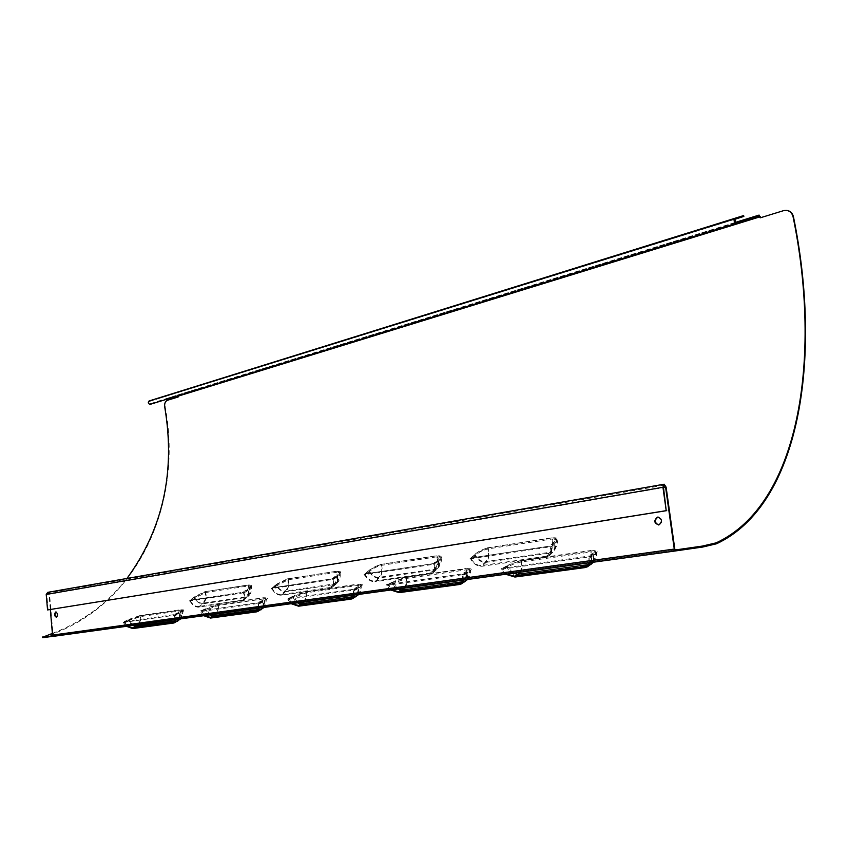 <?xml version="1.0" encoding="UTF-8"?>
<svg xmlns="http://www.w3.org/2000/svg" width="848" height="848" viewBox="0 0 848 848"><rect width="100%" height="100%" fill="white"/><g stroke="black" fill="none" stroke-linecap="round" stroke-linejoin="round"><path stroke-width="0.64" stroke-dasharray="4.24 3.18" d="M551.518 546.631L555.048 543.727L556.882 539.604L552.504 538.957L552.652 537.823C558.217 537.452 559.182 539.105 555.525 542.794L551.518 546.631L550.023 546.854L549.695 546.101L470.884 557.963L475.792 553.553L471.202 558.684C473.767 563.39 477.265 565.68 481.728 565.542L485.777 561.652C481.325 561.8 477.827 559.532 475.283 554.836M551.211 546.769L555.048 543.727C556.034 547.024 555.525 549.621 553.532 551.529L550.288 552.981C553.034 549.631 553.765 544.957 552.504 538.957L488.257 548.879C482.819 550.066 478.431 552.377 475.103 555.832L470.947 559.553L469.845 558.885L474.011 555.186C477.636 551.656 482.438 549.197 488.427 547.787L552.652 537.823M551.052 547.585C552.101 550.946 551.613 553.596 549.589 555.535L546.345 556.977L482.046 566.263C477.551 566.464 473.862 564.227 470.947 559.553M488.427 547.787L488.257 548.879C489.688 554.613 488.967 559.108 486.095 562.372L482.046 566.263M438.692 561.344C439.741 564.535 439.349 566.994 437.526 568.722C440.886 564.736 442.031 560.91 440.939 557.263L438.692 561.344L435.236 563.358C442.55 558.45 443.366 555.885 437.663 555.663L437.483 556.723L381.6 565.362C376.798 566.422 372.664 568.584 369.209 571.87L364.947 575.4L363.94 574.774L368.223 571.255C371.975 567.906 376.501 565.595 381.791 564.333L437.663 555.663M440.939 557.263L437.483 556.723C438.67 562.319 437.822 566.687 434.95 569.856L379.141 578.018L374.964 581.707C371.032 581.855 367.693 579.756 364.947 575.4M381.791 564.333L381.6 565.362C382.925 570.715 382.109 574.933 379.141 578.018C375.261 578.188 371.954 576.142 369.209 571.87L368.223 571.255M333.434 579.343L337.419 576.682L339.984 572.654L337.228 572.22L337.43 571.213C341.511 571.011 341.606 572.57 337.716 575.887L333.434 579.343L332.003 578.855L271.964 587.897L272.261 588.523C274.614 592.635 277.508 594.66 280.953 594.596L285.204 591.098C281.759 591.162 278.865 589.148 276.533 585.046L272.261 588.523L332.299 579.513L336.529 575.93L338.776 571.605L336.264 571.287C337.896 576.555 337.197 580.763 334.154 583.912L285.204 591.098C288.267 588.035 288.998 583.954 287.408 578.866L277.084 583.912L276.533 585.046M333.243 579.428L337.515 575.972L337.419 576.682C338.5 579.767 338.204 582.099 336.529 583.668L334.462 584.558C337.419 581.558 338.341 577.446 337.228 572.22L288.172 579.788L276.459 585.915L272.134 589.275L271.222 588.682L275.568 585.332L288.384 578.824L337.43 571.213M333.137 580.149C334.282 583.297 334.006 585.671 332.31 587.261L330.254 588.162L281.26 595.222C277.784 595.338 274.741 593.346 272.134 589.275M288.384 578.824L288.172 579.788C289.412 584.813 288.521 588.788 285.5 591.724L281.26 595.222M555.472 538.332C557.051 543.144 556.203 547.342 552.938 550.903L549.96 552.228L546.017 556.235L548.985 554.91C551.02 552.928 551.359 550.235 550.023 546.854L553.988 542.868L555.472 538.332L551.497 537.876C553.299 543.928 552.779 548.709 549.96 552.228L485.777 561.652C488.681 558.238 489.254 553.627 487.505 547.808L475.792 553.553M546.017 556.235L481.728 565.542M469.845 558.885L550.023 546.854M430.508 572.951L374.646 581.039L378.833 577.35C381.833 574.128 382.501 569.792 380.837 564.365L436.497 555.726C438.215 561.355 437.589 565.839 434.632 569.167L430.508 572.951L432.862 571.923C434.706 570.132 434.96 567.588 433.604 564.323L434.197 564.227C435.681 567.8 435.416 570.556 433.402 572.517L430.826 573.651L374.964 581.707M434.197 564.227L435.236 563.358M363.94 574.774L365.128 574.594C367.576 578.983 370.746 581.134 374.646 581.039M338.776 571.605C340.239 576.068 339.327 579.894 336.041 583.095L329.946 587.516L331.833 586.699C333.508 585.067 333.667 582.671 332.299 579.513M329.946 587.516L280.953 594.596M271.222 588.682L272.261 588.523M487.505 547.808L551.497 537.876M380.837 564.365L369.866 569.739L365.128 574.594L433.604 564.323L433.286 563.613L364.82 573.916L365.128 574.594M369.325 570.948C371.763 575.315 374.933 577.456 378.833 577.35L434.632 569.167L436.985 568.128C438.829 566.337 439.084 563.803 437.727 560.549L439.635 556.108L436.497 555.726M287.408 578.866L336.264 571.287M470.884 557.963L471.202 558.684M470.873 557.963L549.695 546.101L554.465 541.533M369.866 569.739L364.81 573.926L433.275 563.623L438.246 559.288M277.084 583.912L271.964 587.897L331.992 578.866L337.08 574.743M505.684 574.255L501.263 569.294L501.009 568.467L502.8 568.086L506.786 574.107M590.706 564.673L588.024 565.584C591.257 562.966 592.508 558.397 591.787 551.868L521.849 561.895C515.923 562.977 511.026 564.821 507.136 567.407L506.044 566.644L501.263 569.294L590.208 556.776L589.763 557.751L594.183 555.101L596.504 552.143L591.787 551.868L592.063 550.755C598.105 550.246 599.017 551.348 594.808 554.041L590.208 556.776L589.932 555.906L501.009 568.467M589.763 557.751L590.017 562.68M589.212 562.786L588.618 555.959L589.932 555.906M390.864 590.017L386.815 585.396L386.561 584.632L388.161 584.283L391.84 589.879M464.672 581.951L462.658 582.608C466.04 580.127 467.428 575.856 466.824 569.792L406.521 578.442L392.688 583.583L391.723 582.862L386.815 585.396L463.379 574.615L463.061 575.506L467.683 572.983L470.492 570.036L466.824 569.792L467.142 568.754C472.23 568.351 472.58 569.443 468.191 572.018L463.379 574.615L463.125 573.82L386.561 584.632M463.061 575.506L463.474 580.053M462.817 580.138L462.054 573.842L463.125 573.82M291.15 603.702L287.408 599.377L287.165 598.667L288.617 598.349L292.03 603.585M355.853 596.854L354.39 597.299C357.856 594.946 359.34 590.939 358.821 585.279L306.287 592.816L293.238 597.639L292.369 596.971L287.408 599.377L354.019 590.007L353.796 590.823L358.513 588.417L361.704 585.491L358.821 585.279L359.16 584.304C363.495 583.996 363.421 585.067 358.927 587.516L354.019 590.007L353.775 589.265L287.165 598.667M353.796 590.823L354.316 595.031M353.775 595.105L352.895 589.275L353.775 589.265M203.732 615.701L200.266 611.641L200.043 610.973L201.347 610.687L204.538 615.595M261.025 609.818L259.944 610.125C263.452 607.889 264.979 604.115 264.534 598.805L218.36 605.43L206.011 609.966L205.237 609.33L200.266 611.641L258.735 603.416L258.598 604.168L263.346 601.868L266.844 598.985L264.534 598.805L264.883 597.882C268.615 597.649 268.222 598.699 263.696 601.031L258.735 603.416L258.513 602.716L200.043 610.973M258.598 604.168L259.202 608.09M258.746 608.154L257.781 602.705L258.513 602.716M506.044 566.644C510.242 564.058 515.616 562.118 522.145 560.825L521.849 561.895C522.728 568.128 521.478 572.527 518.107 575.071C513.347 575.241 509.69 572.686 507.136 567.407L502.546 569.973M502.8 568.086L508.122 565.097L507.443 566.273L503.055 568.891M391.723 582.862L406.849 577.435L406.521 578.442C407.273 584.251 405.906 588.364 402.418 590.78C398.295 590.897 395.051 588.491 392.688 583.583L387.981 586.032M388.161 584.283L393.642 581.431L388.405 585.035M292.369 596.971L306.626 591.872L306.287 592.816C306.934 598.253 305.481 602.122 301.952 604.423C298.337 604.497 295.433 602.228 293.238 597.639L288.468 599.981M288.617 598.349L294.15 595.625L288.85 599.048M205.237 609.33L218.71 604.539L218.36 605.43C218.922 610.539 217.427 614.185 213.876 616.369C210.686 616.411 208.067 614.281 206.011 609.966L201.241 612.214M201.347 610.687L206.891 608.08L201.57 611.344M519.803 572.315C521.711 569.156 522.167 565.234 521.181 560.549L508.122 565.097M521.181 560.549L590.844 550.5C591.999 556.193 591.332 560.623 588.851 563.793M588.395 564.609L590.388 563.793C593.346 561.662 594.257 558.429 593.134 554.104L595.19 550.691L590.844 550.5M404.199 588.183C406.213 585.215 406.754 581.558 405.842 577.202L393.642 581.431M405.842 577.202L465.912 568.531C467.057 574.753 465.891 579.184 462.404 581.813L462.096 581.993M462.192 581.834L464.439 581.092C467.089 579.205 467.863 576.184 466.75 572.05L469.283 568.701L465.912 568.531M303.775 601.974C305.852 599.176 306.457 595.741 305.609 591.66L294.15 595.625M305.609 591.66L357.93 584.113C358.98 589.922 357.718 594.066 354.146 596.557L353.022 597.172M353.319 596.674L355.757 596.006C358.132 594.31 358.768 591.491 357.676 587.547L360.591 584.261L357.93 584.113M215.731 614.058C217.83 611.408 218.487 608.175 217.692 604.348L206.891 608.08M217.692 604.348L263.675 597.713C264.64 603.151 263.315 607.062 259.711 609.426L258.036 610.295M258.428 609.606L261.004 608.991C263.134 607.465 263.664 604.815 262.594 601.052L265.806 597.84L263.675 597.713M593.78 552.875L588.618 555.959M467.439 570.905L462.054 573.842M358.397 586.466L352.895 589.275M263.325 600.024L257.781 602.705M244.362 592.71L248.453 590.155L251.294 586.201L249.058 585.841L249.27 584.897C252.821 584.749 252.619 586.254 248.687 589.413L244.362 592.71L243.069 592.243L190.016 600.225L190.302 600.819C192.549 604.677 195.21 606.596 198.273 606.564L202.545 603.235C199.471 603.267 196.821 601.359 194.584 597.511L190.302 600.819L243.365 592.858L247.637 589.445L250.16 585.226L248.125 584.961C249.683 589.911 248.92 593.886 245.846 596.875L202.545 603.235C205.629 600.32 206.414 596.462 204.887 591.671L195.146 596.43L194.584 597.511M244.203 592.773L248.453 590.155C249.566 593.134 249.354 595.338 247.828 596.759L246.143 597.48C249.142 594.628 250.107 590.749 249.058 585.841L205.651 592.54L194.552 598.317L190.217 601.518L189.38 600.956L193.726 597.766L205.873 591.628L249.27 584.897M244.139 593.462C245.305 596.494 245.114 598.741 243.567 600.193L198.57 607.157C195.485 607.232 192.697 605.355 190.217 601.518M205.873 591.628L205.651 592.54C206.817 597.268 205.873 601.031 202.842 603.818L198.57 607.157M250.16 585.226C251.57 589.519 250.648 593.187 247.383 596.218L243.122 599.642C244.659 598.158 244.733 595.9 243.365 592.858M241.585 600.299L198.273 606.564M189.38 600.956L190.302 600.819M204.887 591.671L248.125 584.961M195.146 596.43L190.005 600.236L243.069 592.243L248.199 588.321M126.49 626.312L123.246 622.474L123.034 621.849L124.232 621.584L127.211 626.206M173.48 623.057L176.829 621.404C180.338 619.273 181.907 615.712 181.514 610.708L140.609 616.581L123.246 622.474L174.995 615.192L174.911 615.902L183.391 610.867L181.514 610.708L181.875 609.839C185.108 609.659 184.461 610.687 179.946 612.924L174.995 615.192L174.773 614.546L123.034 621.849M174.911 615.902L175.568 619.57M175.197 619.623L174.169 614.524L174.773 614.546M174.391 615.171L179.712 611.959L174.169 614.524M52.693 635.682L54.516 635.428L53.085 635.046L49.544 594.183L47.764 592.349M52.385 633.403C82.648 621.849 107.495 603.532 126.946 578.463M179.712 611.959L182.415 609.797L180.688 609.691C181.578 614.811 180.221 618.499 176.607 620.757L174.974 620.98M137.906 624.743C140.015 622.231 140.694 619.178 139.952 615.563L180.688 609.691M139.952 615.563L129.744 619.082L124.444 622.199M124.232 621.584L129.744 619.082M128.186 620.27L140.969 615.733L140.609 616.581C141.107 621.393 139.581 624.849 136.04 626.937C133.2 626.958 130.825 624.934 128.896 620.874L124.158 623.015M170.861 397.214L167.12 398.38L170.861 397.214M171.042 397.776L167.31 398.952L171.042 397.776M735.449 222.589L734.008 223.024L735.407 222.568M740.611 221.858L734.251 223.851L740.611 221.858M56.456 617.153L56.837 617.164C58.554 615.065 58.385 613.327 56.339 611.927L56.127 611.991M658.631 524.965L659.405 524.901C663.178 521.541 662.765 518.944 658.186 517.079M167.268 400.33L167.713 400.277C165.614 401.295 164.777 403.553 165.201 407.04C183.613 503.839 137.609 607.338 45.357 636.488L42.548 637.569M786.054 210.346L783.425 210.686M760.55 217.724L783.817 210.686M150.223 404.358L177.794 395.825M167.713 400.277L178.589 396.928L177.285 395.115L149.926 403.818L149.29 401.517L159.731 398.21L159.541 397.648M48.113 609.892L46.778 594.384L47.806 593.006L48.993 594.225L50.318 609.542M53.912 636.276L54.516 635.428M54.654 636.064L53.329 636.244M159.731 398.21L743.855 216.41M549.589 555.535L553.532 551.529C557.104 546.218 558.217 542.243 556.882 539.604C557.634 539.847 557.083 540.96 555.207 542.943L555.525 542.794M546.345 556.977L550.288 552.981L486.095 562.372C481.664 562.595 478.007 560.411 475.103 555.832L474.011 555.186M433.402 572.517L437.515 568.722L434.95 569.856L430.826 573.651M336.529 583.668C339.645 580.827 340.801 577.159 339.984 572.654C340.737 572.623 339.91 573.725 337.515 575.972L337.716 575.887M330.254 588.162L334.462 584.558L285.5 591.724C282.077 591.851 279.066 589.911 276.459 585.915L275.568 585.332M548.985 554.91L552.938 550.903C554.963 548.921 555.313 546.239 553.988 542.868M433.604 564.323L437.727 560.549M331.833 586.699L336.041 583.095C337.727 581.463 337.896 579.078 336.529 575.93M584.908 567.598L588.024 565.584L518.107 575.071L514.906 577.032M513.04 573.248L507.443 566.273M459.404 584.516L462.658 582.608L402.418 590.78L399.122 592.635M397.977 589.042L392.931 582.534M351.061 599.123L354.39 597.299L301.952 604.423L298.602 606.193M298.008 602.769L293.419 596.663M256.594 611.853L259.944 610.125L213.876 616.369L210.527 618.065M210.357 614.8L206.159 609.065M593.187 562.245L594.808 554.041M522.145 560.825L592.063 550.755M467.015 579.566L468.191 572.018M406.849 577.435L467.142 568.754M358.11 594.512L358.927 587.516M306.626 591.872L359.16 584.304M263.145 607.55L263.696 601.031M218.71 604.539L264.883 597.882M588.883 556.807L593.134 554.104M462.308 574.626L466.75 572.05M353.128 589.996L357.676 587.547M258.015 603.394L262.594 601.052M243.567 600.193L247.817 596.759C250.881 594.204 252.036 590.685 251.294 586.201L248.687 589.413M241.881 600.903L246.143 597.48L202.842 603.818C199.789 603.914 197.022 602.08 194.552 598.317L193.726 597.766M243.122 599.642L247.383 596.218C248.92 594.734 249.005 592.476 247.637 589.445M53.774 635.629L675.411 549.949L53.647 635.65M177.645 621.181L136.04 626.937L132.712 628.559M179.606 619.019L179.946 612.924M140.969 615.733L181.875 609.839M132.871 625.432L129.002 620.015M182.415 609.797C183.221 614.418 181.631 617.959 177.656 620.397L174.561 621.764M174.094 622.167L177.656 620.397C179.585 619.019 180.02 616.528 178.97 612.924M45.209 635.862L45.357 636.488M177.985 396.196L760.338 216.717M46.216 594.427L663.454 487.176M666.115 487.134L49.544 594.183L663.507 487.505M674.796 548.995L52.534 635.099M735.258 222.452L177.179 395.136M150.032 403.786L735.82 222.642M149.29 401.517L734.866 219.293M177.359 395.698L759.32 215.89M435.755 562.977C439.624 560.168 441.352 558.27 440.928 557.253M336.529 583.657L332.31 587.261M439.635 556.108C441.161 560.751 440.271 564.757 436.985 568.128L432.862 571.923M589.996 556.829L596.504 552.143C597.034 554.857 596.059 558.207 593.579 562.192M463.231 574.658L470.492 570.036C470.778 573.322 469.834 576.47 467.64 579.481M353.902 590.038L361.704 585.491C362.001 588.618 361.089 591.586 358.937 594.395M258.661 603.437L266.844 598.985C266.993 602.303 266.092 605.112 264.152 607.412M595.19 550.691C596.292 556.214 594.692 560.581 590.388 563.793L586.964 565.987M469.283 568.701C470.29 573.99 468.679 578.124 464.439 581.092L460.909 583.17M360.591 584.261C361.524 589.318 359.912 593.229 355.757 596.006L352.174 597.967M265.806 597.84C266.675 602.674 265.064 606.394 261.004 608.991L257.41 610.846M174.932 615.213L183.475 610.687L180.772 618.86M171.837 397.521L171.646 396.959M167.31 398.952L167.12 398.38M740.876 221.763L740.643 220.957M734.251 223.851L734.008 223.024M56.837 617.164L56.286 617.206M659.405 524.901L658.875 524.923M149.926 403.818L735.725 222.664M177.285 395.115L759.183 215.063M664.037 485.236L47.806 593.006M177.412 395.677L758.992 215.996"/><path stroke-width="1.27" d="M506.786 574.107L514.651 576.205L584.643 566.729L586.964 565.987L589.212 562.786M590.017 562.68L587.441 566.782L584.908 567.598L514.906 577.032L505.684 574.255M391.84 589.879L398.878 591.872L459.15 583.721L460.909 583.17L462.817 580.138M463.474 580.053L461.323 583.922L459.404 584.516L399.122 592.635L390.864 590.017M292.03 603.585L298.369 605.472L350.828 598.381L352.174 597.967L353.775 595.105M354.316 595.031L352.535 598.677L351.061 599.123L298.602 606.193L291.15 603.702M204.538 615.595L210.304 617.397L256.361 611.164L257.41 610.846L258.746 608.154M259.202 608.09L257.739 611.514L256.594 611.853L210.527 618.065L203.732 615.701M127.211 626.206L132.489 627.923L173.257 622.411L174.094 622.167L175.197 619.623M175.568 619.57L174.391 622.792L173.48 623.057L132.712 628.559L126.49 626.312M177.794 395.825L178.144 396.981L167.268 400.33C165.169 401.348 164.332 403.595 164.745 407.082C175.631 471.774 163.039 528.898 126.946 578.463M716.263 542.815L702.483 546.059L702.706 547.045L716.496 543.791L716.263 542.815C799.219 504.337 822.178 358.333 793.039 216.611C791.587 211.83 788.481 209.827 783.722 210.601L760.19 217.841L759.32 215.89L735.916 223.512C734.05 222.081 733.615 220.395 734.622 218.455L743.622 215.572L743.855 216.41L734.866 219.293L735.725 222.664L759.087 215.074L760.55 217.724M702.706 547.045L675.517 550.935L674.266 549.038L665.585 487.144L664.281 485.194L663.454 487.176L666.21 510.655L662.924 487.176L664.154 484.208L666.115 487.134L674.796 548.995L675.421 549.949L702.483 546.059M42.548 637.569L52.693 635.682M43.513 636.943L52.385 633.403M735.407 222.568L740.643 220.946L735.449 222.589M55.777 611.98C57.823 613.369 57.993 615.118 56.286 617.206C54.198 615.871 54.018 614.132 55.735 611.991L55.957 611.97M56.127 611.991C54.654 613.846 54.76 615.574 56.456 617.153M657.582 517.11C662.224 518.912 662.659 521.509 658.875 524.923C654.062 523.301 653.575 520.704 657.391 517.153L657.582 517.11M658.186 517.079L657.921 517.132C654.243 520.089 654.486 522.707 658.631 524.965M676.439 550.649L676.216 549.674M716.496 543.791C799.664 505.111 822.634 358.704 793.431 216.643C792.371 212.7 789.912 210.601 786.054 210.346M743.622 215.572L149.11 400.945C147.785 402.471 148.103 403.627 150.054 404.39L736.064 223.48M663.793 484.272L47.764 592.349L46.216 594.427L47.552 609.935L666.74 510.634M50.318 609.542L52.534 635.099L53.668 636.307L675.506 550.935M53.329 636.244L43.651 637.579M666.21 510.655L47.552 609.935M524.053 575.58L523.799 574.753M575.993 568.573L575.728 567.715M407.093 591.363L406.849 590.6M451.836 585.332L451.581 584.537M305.63 605.059L305.386 604.338M344.553 599.801L344.32 599.07M216.759 617.047L216.537 616.379M250.944 612.436L250.722 611.747M514.651 576.205L517.852 574.255L513.04 573.248M588.851 563.793L584.643 566.729M588.395 564.609L517.852 574.255L519.803 572.315M398.878 591.872L402.175 590.017L397.977 589.042M462.096 581.993L459.15 583.721M462.192 581.834L402.175 590.017L404.199 588.183M298.369 605.472L301.718 603.702L298.008 602.769M353.022 597.172L350.828 598.381M353.319 596.674L301.718 603.702L303.775 601.974M210.304 617.397L213.654 615.701L210.357 614.8M258.036 610.295L256.361 611.164M258.428 609.606L213.654 615.701L215.731 614.058M593.187 562.245L590.706 564.673M467.015 579.566L464.672 581.951M358.11 594.512L355.853 596.854M263.145 607.55L261.025 609.818M138.288 627.637L138.065 627.011M168.551 623.556L168.328 622.909M177.985 396.196L760.338 216.717M179.606 619.019L177.645 621.181M132.489 627.923L135.828 626.312L132.871 625.432M174.974 620.98L135.828 626.312L137.906 624.743M174.561 621.764L173.257 622.411M663.454 487.176L46.216 594.427M663.507 487.505L666.115 487.134M52.534 635.099L674.796 548.995M759.087 215.074L735.258 222.452M149.11 400.945L734.622 218.455M587.738 566.591L593.579 562.192M461.386 583.88L467.64 579.481M352.567 598.656L358.937 594.395M257.76 611.503L264.152 607.412M174.402 622.782L180.772 618.86M657.921 517.132L657.391 517.153M42.559 637.622L42.421 636.996M53.668 636.307L675.517 550.935M150.054 404.39L735.916 223.512"/></g></svg>
